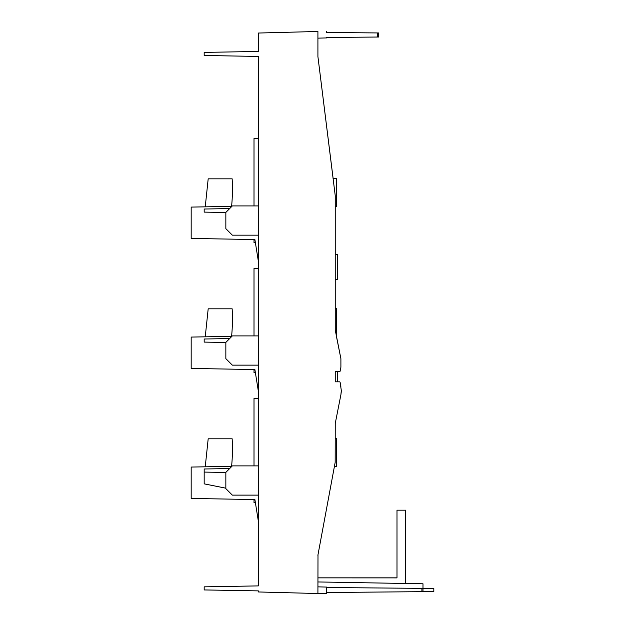 <?xml version="1.0" encoding="UTF-8"?>
<svg xmlns="http://www.w3.org/2000/svg" width="625" height="625" viewBox="0 0 625 625"><rect width="100%" height="100%" fill="white"/><g stroke="black" fill="none" stroke-linecap="round" stroke-linejoin="round"><path stroke-width="0.94" d="M191.18 467.055L231.883 466.344L191.18 467.055L191.18 498.445L254.891 499.555L258.344 521.125L258.344 585.898L258.344 56.437L258.344 138.328L254.008 138.555L254.008 205.914L232.344 205.914L254.008 205.914M258.344 397.625L258.344 398.297L254.008 398.523L254.008 465.883L232.344 465.883L258.344 465.883L232.344 465.883L225.844 472.375L232.344 465.883L231.914 466.312L232.344 465.883L254.008 465.883M258.344 585.898L204.18 586.844L258.344 585.898M258.344 590.883L258.344 591.961L258.344 590.883L204.18 589.938L204.18 586.844M258.344 591.961L317.914 593.523L317.992 554.742L335.172 462.375L335.25 423.414L340.898 394.742L341.32 390.492L340.086 382.172L340.906 386.289M339.656 381.82L335.25 381.82L339.656 381.82M335.25 371.641L335.25 381.82L335.25 371.641L339.656 371.641M335.25 206.672L335.25 254.594L335.25 206.672L336.328 206.672L336.328 178.508L333.125 178.508L317.914 56.594L335.25 195.789L335.25 330.055L340.898 358.727L340.898 367.227L340.086 371.297M317.914 56.594L317.914 31.477L258.344 33.039L258.344 51.453L204.18 52.398L258.344 51.453M258.344 56.437L204.18 55.492L204.18 52.398M317.914 31.477L258.344 33.039M335.25 308.492L335.25 279.422L335.25 308.492L336.328 308.492L336.328 335.898L340.898 358.727L336.328 335.898M341.242 392.305L341.32 390.5M317.961 554.789L317.914 555.531M378.578 37.023L378.578 32.945L341.75 32.625L378.578 32.945L341.75 32.625L378.578 32.945L378.578 37.023L326.578 37.477L326.578 37.922L317.914 38.148M326.578 32.492L377.492 32.938L326.578 32.492L326.578 31.25M326.578 37.922L326.578 37.477M378.578 32.945L377.492 32.938L377.492 37.031M335.211 195.25L335.25 330.055L340.93 358.883M326.578 587.078L317.914 586.852L326.578 587.078L326.578 593.75L317.914 593.523M317.914 581.953L422.984 583.781L317.914 581.953M326.578 592.508L422.984 591.664L422.984 588.359L433.82 588.461L326.578 587.523L422.984 588.359L422.984 583.781L405.656 583.484L422.984 583.781M422.984 588.359L422.984 591.664L433.82 591.57L433.82 588.461M340.906 394.68L341.281 391.719M337.414 254.633L335.25 254.594L337.414 254.633L337.414 279.383L335.25 279.422M337.414 381.82L337.414 371.641M204.18 339.008L229.68 338.562L225.844 342.398L232.344 335.898L254.008 335.898L232.344 335.898L229.68 338.562L204.18 339.008L204.18 342.102L225.844 342.477M258.344 335.898L232.344 335.898L258.344 335.898M191.18 337.07L205.242 336.82L208.188 308.82L232.156 308.82L208.188 308.82L232.156 308.82L208.188 308.82L205.242 336.82L208.188 308.82L205.242 336.82L195.516 336.992L231.883 336.359L191.18 337.07L191.18 368.438L254.883 369.555L258.344 391.141M258.344 365.141L232.344 365.141L225.844 358.641L225.844 342.398M225.844 212.492L204.18 212.117L204.18 209.023L229.68 208.578L225.844 212.414L225.844 228.664L232.344 235.164L258.344 235.164M225.844 212.414L232.344 205.914L231.914 206.344L232.344 205.914L258.344 205.914L232.344 205.914L229.68 208.578L204.18 209.023M191.18 207.086L205.242 206.844L208.188 178.836L232.156 178.836L208.188 178.836L232.156 178.836L208.188 178.836L205.242 206.844L208.188 178.836L205.242 206.844L195.516 207.008L231.883 206.375L191.18 207.086L191.18 238.438L254.883 239.547L258.344 261.156M204.18 468.992L229.68 468.547L204.18 468.992L204.18 472.086L225.844 472.461M225.844 472.375L225.844 488.625L232.344 495.125L258.344 495.125M225.844 488.195L204.18 483.859L204.18 472.086M405.656 583.484L405.656 510.18L396.992 510.18L405.656 510.18L396.992 510.18L405.656 510.18L396.992 510.18L396.992 577.891L317.914 577.859M254.008 239.531L254.008 242.586L255.383 242.656M254.008 138.555L258.344 138.328M396.992 556.219L396.992 577.828L317.914 577.828M405.656 510.18L396.992 510.18M231.586 206.344L231.586 206.344A173.312 173.312 0 0 0 232.156 178.836A173.312 173.312 0 0 1 232.453 187.531M231.586 336.328L231.586 336.328A173.312 173.312 0 0 0 232.156 308.82A173.312 173.312 0 0 1 232.453 317.508M231.586 466.312L231.586 466.312A173.312 173.312 0 0 0 232.156 438.797L208.188 438.797L232.156 438.797L208.188 438.797L205.242 466.805L208.188 438.797L205.242 466.805L208.188 438.797L232.156 438.797A173.312 173.312 0 0 1 232.453 447.492M334.383 466.641L336.328 466.641L336.328 438.477L335.25 438.477M254.008 499.539L254.008 502.547L255.383 502.625M254.008 398.523L258.344 398.297M254.008 268.539L258.344 268.312L254.008 268.539L254.008 335.898M255.383 372.641L254.008 372.57L254.008 369.539M421.898 591.672L421.898 588.352"/></g></svg>
